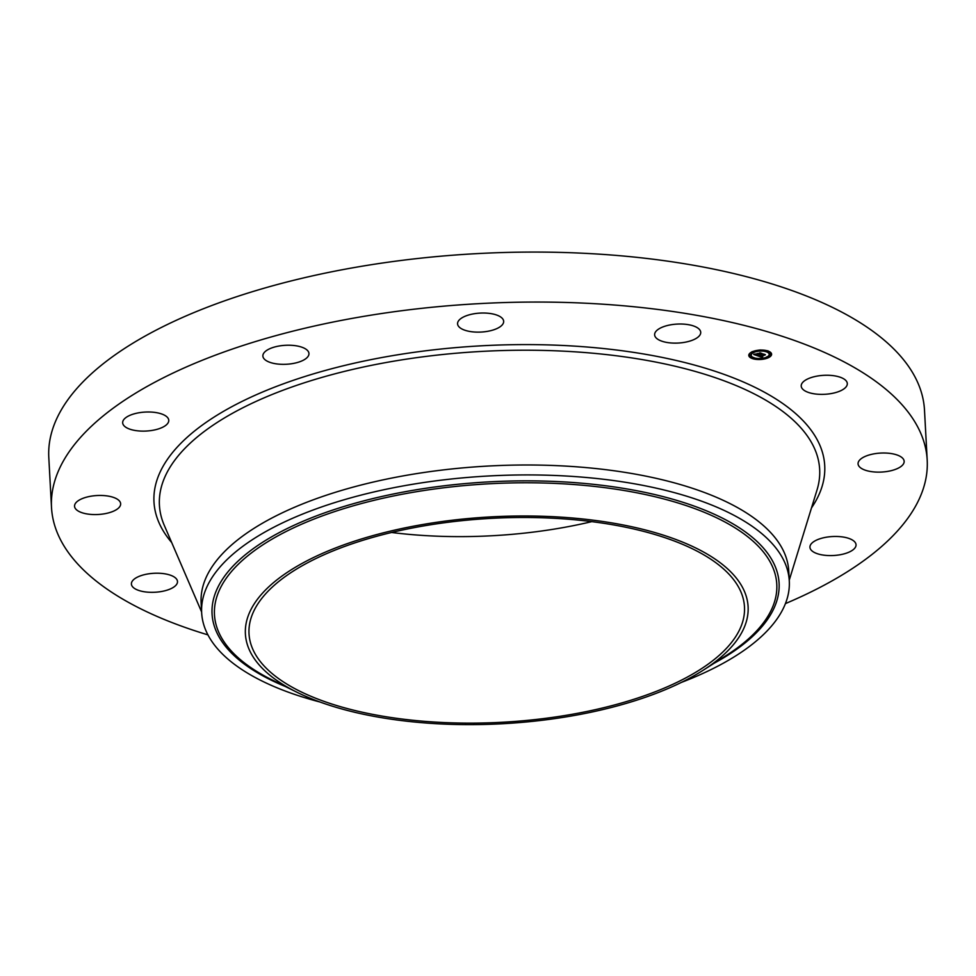 <?xml version="1.0" encoding="UTF-8"?>
<svg xmlns="http://www.w3.org/2000/svg" width="976" height="976" viewBox="0 0 976 976"><rect width="100%" height="100%" fill="white"/><g stroke="black" fill="none" stroke-linecap="round" stroke-linejoin="round"><path stroke-width="1.46" d="M801.235 386.276A23.082 9.492 -3.1 0 1 801.211 386.057A23.082 9.492 -3.1 0 1 823.476 375.345A23.082 9.492 -3.1 0 1 847.29 383.336A23.082 9.492 -3.1 0 1 847.302 383.556A23.082 9.492 -3.1 0 1 825.049 394.28A23.082 9.492 -3.1 0 1 801.235 386.276M207.937 634.876A438.492 180.45 -3.1 0 1 51.508 507.508L48.8 457.512A438.492 180.45 -3.1 0 1 466.565 254.236A438.492 180.45 -3.1 0 1 924.492 410.091L927.2 460.074A438.492 180.45 -3.1 0 1 785.436 603.595M51.508 507.508A438.492 180.45 -3.1 0 1 469.261 304.219A438.492 180.45 -3.1 0 1 927.2 460.074M591.785 521.635A248.087 102.09 -3.1 0 1 498.016 535.397A248.087 102.09 -3.1 0 1 391.608 532.481M508.118 721.911A248.087 102.09 -3.1 0 1 249.014 633.729A248.087 102.09 -3.1 0 1 485.377 518.707A248.087 102.09 -3.1 0 1 744.481 606.889A248.087 102.09 -3.1 0 1 508.118 721.911M279.173 578.121A251.723 103.59 176.9 0 0 296.814 692.179A251.723 103.59 176.9 0 0 703.281 670.17A251.723 103.59 176.9 0 0 714.322 662.497A251.723 103.59 176.9 0 0 622.749 524.893A251.723 103.59 176.9 0 0 279.173 578.121M319.945 702A294.252 121.085 176.9 0 1 201.654 612.782A294.252 121.085 176.9 0 1 241.157 547.548A294.252 121.085 -3.1 0 1 481.998 476.373A294.252 121.085 176.9 0 1 789.291 580.964A294.252 121.085 176.9 0 1 749.8 646.185A294.252 121.085 -3.1 0 1 681.333 682.431M201.654 612.782L201.117 602.863A294.252 121.085 -3.1 0 1 481.461 466.443A294.252 121.085 -3.1 0 1 788.754 571.033L789.291 580.964M118.072 508.459A23.082 9.492 -3.1 0 1 92.391 514.511A23.082 9.492 -3.1 0 1 74.554 506.251A23.082 9.492 -3.1 0 1 77.128 501.554A23.082 9.492 -3.1 0 1 102.797 495.515A23.082 9.492 -3.1 0 1 120.646 503.762A23.082 9.492 -3.1 0 1 118.072 508.459M820.56 538.569A23.082 9.492 -3.1 0 1 843.825 537.142A23.082 9.492 -3.1 0 1 856.037 544.779A23.082 9.492 -3.1 0 1 845.423 553.477A23.082 9.492 -3.1 0 1 822.158 554.905A23.082 9.492 -3.1 0 1 809.946 547.268A23.082 9.492 -3.1 0 1 820.56 538.569M158.149 429.013A23.082 9.492 -3.1 0 1 134.883 430.44A23.082 9.492 -3.1 0 1 122.671 422.803A23.082 9.492 -3.1 0 1 133.285 414.105A23.082 9.492 -3.1 0 1 156.55 412.677A23.082 9.492 -3.1 0 1 168.763 420.314A23.082 9.492 -3.1 0 1 158.149 429.013M286.968 364.231A23.082 9.492 -3.1 0 1 262.873 356.033A23.082 9.492 -3.1 0 1 284.858 345.333A23.082 9.492 -3.1 0 1 308.953 353.532A23.082 9.492 -3.1 0 1 286.968 364.231M470.029 331.498A23.082 9.492 -3.1 0 1 457.573 323.825A23.082 9.492 -3.1 0 1 491.221 313.662A23.082 9.492 -3.1 0 1 503.665 321.324A23.082 9.492 -3.1 0 1 470.029 331.498M658.263 339.563A23.082 9.492 -3.1 0 1 654.628 334.817A23.082 9.492 -3.1 0 1 670.951 324.776A23.082 9.492 -3.1 0 1 697.084 327.57A23.082 9.492 -3.1 0 1 700.719 332.316A23.082 9.492 -3.1 0 1 684.396 342.356A23.082 9.492 -3.1 0 1 658.263 339.563M177.473 581.306A23.082 9.492 -3.1 0 1 177.498 581.525A23.082 9.492 -3.1 0 1 155.233 592.237A23.082 9.492 -3.1 0 1 131.418 584.246A23.082 9.492 -3.1 0 1 131.406 584.026A23.082 9.492 -3.1 0 1 153.659 573.302A23.082 9.492 -3.1 0 1 177.473 581.306M860.637 459.123A23.082 9.492 -3.1 0 1 886.318 453.071A23.082 9.492 -3.1 0 1 904.154 461.331A23.082 9.492 -3.1 0 1 901.58 466.028A23.082 9.492 -3.1 0 1 875.911 472.067A23.082 9.492 -3.1 0 1 858.063 463.82A23.082 9.492 -3.1 0 1 860.637 459.123M768.441 357.68A11.419 4.697 -3.1 0 1 756.058 359.363A11.419 4.697 -3.1 0 1 748.787 355.41A11.419 4.697 -3.1 0 1 751.947 351.909A11.419 4.697 -3.1 0 1 764.33 350.225A11.419 4.697 -3.1 0 1 771.601 354.178A11.419 4.697 -3.1 0 1 768.441 357.68M748.799 355.093A11.419 4.697 176.9 0 0 752.447 357.972M753.643 358.326L752.447 358.192L753.643 358.326A11.419 4.697 176.9 0 0 759.718 358.887M761.109 358.814A11.419 4.697 176.9 0 0 767.075 357.594M768.246 357.118A11.419 4.697 176.9 0 0 768.405 357.045A11.419 4.697 176.9 0 0 771.552 353.861M769.137 353.995A9.004 3.709 176.9 0 0 769.149 353.678A9.004 3.709 176.9 0 0 767.49 351.689M766.538 351.262A9.004 3.709 176.9 0 0 760.646 350.433M759.267 350.518A9.004 3.709 176.9 0 0 753.667 351.897A9.004 3.709 176.9 0 0 753.509 351.97M752.606 352.495A9.004 3.709 176.9 0 0 751.178 354.654A9.004 3.709 176.9 0 0 751.227 354.959M750.459 354.886L749.483 354.947M770.857 353.788L769.881 353.837M753.692 352.519A9.004 3.709 -3.1 0 1 763.452 351.189A9.004 3.709 -3.1 0 1 769.186 354.3A9.004 3.709 -3.1 0 1 766.697 357.07A9.004 3.709 -3.1 0 1 756.937 358.399A9.004 3.709 -3.1 0 1 751.203 355.276A9.004 3.709 -3.1 0 1 753.692 352.519M757.827 355.911L759.401 355.606L759.926 356.399L763.659 354.3L765.306 354.874L760.975 356.521L762.488 356.667L760.707 356.655L762.732 356.716L762.183 357.411L757.827 355.911M757.827 355.728L759.413 355.484L757.827 355.728M759.328 355.813L763.5 354.02L765.343 354.654L763.61 354.129L759.352 355.85M757.498 355.801L753.765 354.495L755.387 354.203L756.583 355.24L758.193 354.471L756.546 355.069L755.4 354.386L756.546 354.996L757.888 354.361L756.18 354.251L757.62 353.568L758.486 354.337L760.206 353.129L761.975 353.751L757.498 355.801M753.692 354.3L755.4 354.02L753.704 354.349M756.034 354.105L757.571 353.446L756.034 354.105M757.718 353.837L760.048 352.812L762.146 353.532L760.158 352.922L757.73 353.91M759.438 354.532L759.426 353.91M759.035 354.752L758.999 354.129M759.145 354.776L759.121 354.154M760.707 356.655L760.682 356.045M752.325 352.043L753.509 352.177L752.313 351.75M749.495 355.166L750.69 355.313L749.3 355.386L749.458 354.544M766.746 351.262L767.941 351.397L766.746 351.262M759.462 350.421L760.658 350.555L759.462 350.421M768.063 357.545L766.88 357.411L768.063 357.545M760.926 359.168L759.731 359.022L760.926 359.168M770.894 354.41L769.698 354.276L770.894 354.41M703.281 670.17L726.632 655.25A281.564 115.863 176.9 0 0 738.978 646.673A281.564 115.863 176.9 0 0 636.547 492.746A281.564 115.863 176.9 0 0 252.259 552.282A281.564 115.863 176.9 0 0 271.987 679.869L296.814 692.179M714.054 663.277A283.931 116.839 176.9 0 0 740.979 646.112A283.931 116.839 176.9 0 0 637.682 490.904A283.931 116.839 176.9 0 0 250.161 550.94A283.931 116.839 176.9 0 0 285.358 686.494M201.617 611.976L164.249 525.283A330.608 136.054 -3.1 0 1 474.397 351.848A330.608 136.054 -3.1 0 1 817.034 489.928L789.255 580.147M171.691 542.546A335.866 138.214 -3.1 0 1 473.97 346.248A335.866 138.214 -3.1 0 1 811.507 507.886M752.642 357.972L752.606 357.35M769.893 354.068L769.857 353.434M769.186 354.3L769.149 353.678M751.203 355.276L751.178 354.654M753.838 358.119L753.801 357.484M752.447 358.192L752.423 357.558M753.509 352.177L753.484 351.543M752.13 352.251L752.093 351.628M750.69 355.313L750.654 354.678M749.3 355.386L749.275 354.752M767.941 351.397L767.905 350.762M766.55 351.47L766.514 350.848M760.658 350.555L760.621 349.933M759.279 350.64L759.243 350.006M766.88 357.411L766.843 356.777M768.258 357.338L768.222 356.704M759.731 359.022L759.694 358.399M761.109 358.948L761.073 358.326M769.698 354.276L769.661 353.654M771.077 354.203L771.052 353.568"/></g></svg>

